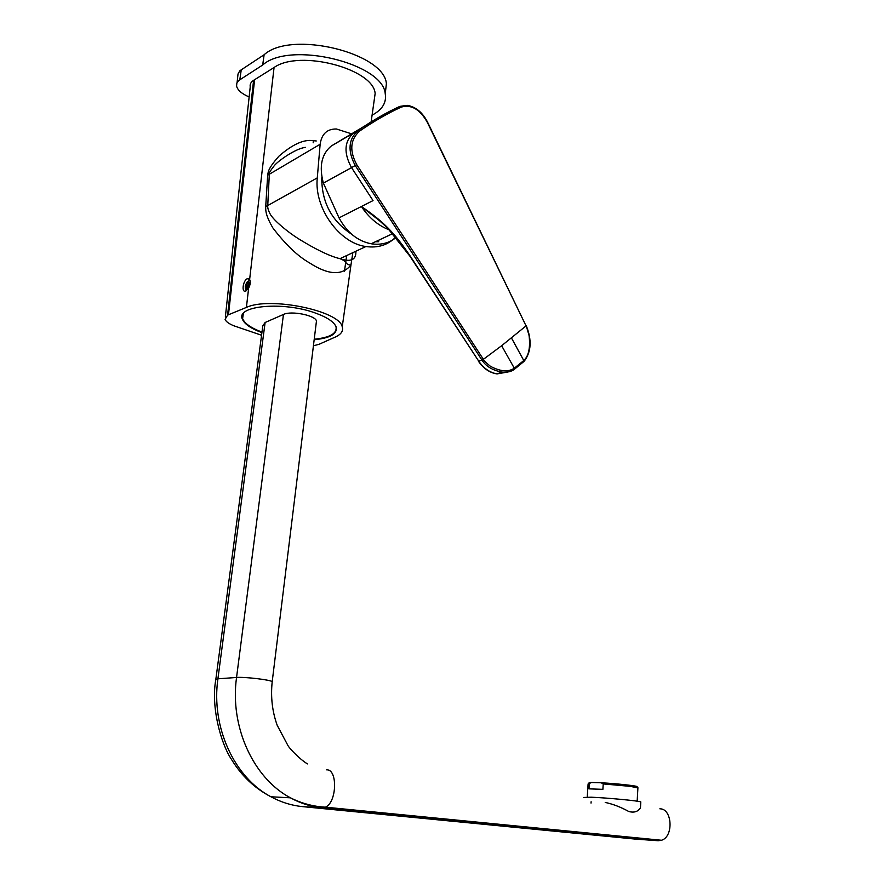 <?xml version="1.0" encoding="UTF-8"?>
<svg xmlns="http://www.w3.org/2000/svg" width="885" height="885" viewBox="0 0 885 885"><rect width="100%" height="100%" fill="white"/><g stroke="black" fill="none" stroke-linecap="round" stroke-linejoin="round"><path stroke-width="1.33" d="M637.908 787.982L630.585 786.389L603.216 783.922L601.181 782.783C616.712 783.568 638.749 786.013 637.067 786.754L637.842 787.672M601.181 782.783L591.501 782.495L588.105 783.944L587.242 797.097M589.941 783.203C588.37 782.794 588.89 782.561 591.501 782.495M583.569 797.473L591.125 797.208C606.435 797.772 639.313 800.881 640.795 801.91L640.784 802.164M635.795 839.135L658.208 840.728L661.526 840.263C673.894 836.657 672.29 808.47 659.867 808.813M605.229 802.429C613.073 804.122 620.916 807.142 628.748 811.49C634.047 812.939 637.963 811.722 640.463 807.817L640.53 806.6M215.863 679.171L262.812 325.857L265.124 322.494L283.454 314.452C291.253 310.502 315.381 315.326 316.465 320.99L316.233 322.914M243.353 313.467L242.612 318.589C244.57 323.49 251.019 327.992 261.982 332.107M335.957 326.476L335.99 326.598C337.362 333.38 330.105 337.594 314.23 339.232M314.164 339.751C330.205 338.125 337.539 333.888 336.178 327.052C334.187 321.919 327.03 317.162 314.684 312.781C282.99 301.265 235.841 305.701 242.313 319.009C244.293 323.943 250.82 328.49 261.905 332.627M261.562 335.249L233.917 325.813C228.927 323.788 225.985 321.642 225.1 319.374L227.578 315.137L246.406 307.416C269.881 296.331 339.707 310.878 342.241 326.842C343.469 330.979 341.167 334.375 335.327 337.03L318.987 344.32L313.423 345.758M248.63 288.178L245.477 291.198C241.284 292.404 243.098 280.268 247.335 278.709L249.636 279.428C250.709 281.762 250.366 284.682 248.63 288.178L246.406 307.416M225.354 316.974L250.234 86.896C249.747 84.296 250.864 82.117 253.586 80.347L274.062 67.514C299.628 49.173 373.581 68.875 375.14 93.533L373.901 102.328M372.076 115.238L372.751 114.807C382.486 109.441 386.645 102.428 385.24 93.799C383.183 63.377 289.627 40.555 262.679 65.025L238.817 80.458L236.859 83.046L236.583 86.033C237.39 89.529 240.554 92.693 246.096 95.525L249.139 97.018M385.24 93.843L386.391 83.699C384.389 52.945 291.054 29.968 264.117 54.748L239.835 70.778L238.021 73.975L237.091 82.548M264.117 54.748L262.679 65.025M316.266 140.969L313.301 140.682C303.986 139.155 292.559 144.31 279.007 156.114C266.75 169.876 268.42 172.597 267.679 175.186L265.71 206.559C265.577 210.962 265.81 215.597 272.724 227.733C285.446 244.426 297.659 256.119 309.363 262.79C328.324 275.124 342.185 275.877 350.947 265.046L352.849 252.645M249.426 284.096C247.335 289.793 245.93 290.468 245.222 286.132C247.302 280.457 248.707 279.771 249.426 284.096M248.021 286.508L245.93 285.789L246.318 287.669L247.7 287.017L248.707 284.439L248.32 282.547L246.926 283.233L245.93 285.789L246.318 287.68L247.203 287.525M248.63 284.837L248.243 285.932L245.941 285.767M246.229 286.286L247.822 286.828M246.439 287.337L247.125 287.57M248.74 283.853L246.926 283.233L246.362 285.291M246.915 283.875L248.696 284.483M248.309 282.558L247.446 283.145L248.729 283.598M248.663 283.123L248.32 282.569M265.71 206.559L267.757 205.552C267.447 207.721 268.376 210.774 270.544 214.723C274.726 221.316 288.123 232.235 298.289 238.651C316.166 249.681 330.061 256.351 339.984 258.674L339.984 258.685C350.947 262.347 356.246 259.869 355.87 251.24M267.679 175.186L269.317 174.257L267.757 205.552L317.284 177.885C313.954 207.92 339.431 243.231 365.914 246.528C377.917 248.22 387.873 245.056 395.794 237.047M313.301 140.682L313.179 142.806M305.524 147.375C295.844 148.26 276.629 161.745 273.719 166.435C270.235 170.805 268.774 173.416 269.317 174.257L320.138 144.266L317.284 177.885M350.847 133.591L336.388 128.989C327.074 128.889 321.653 133.978 320.138 144.266M321.764 177.819C321.686 202.178 331.654 220.996 351.699 234.271M396.17 237.49C389.057 243.176 380.705 245.267 371.125 243.762C357.706 241.151 346.997 232.523 339.032 217.876L323.379 183.107C318.921 166.424 321.565 154.045 331.311 145.981L364.122 126.356M375.373 241.771L378.714 241.738M478.531 360.87L410.33 256.274C393.958 231.936 382.796 221.128 361.379 206.515C369.089 217.953 378.437 225.763 389.4 229.923M381.535 222.279L361.379 206.515L373.039 200.585L351.533 167.619L323.379 183.107M501.64 345.725L483.376 359.343C483.066 359.852 485.4 362.153 490.367 366.268C500.357 371.578 508.333 372.22 514.296 368.204L501.64 345.725L526.055 325.89L427.676 122.362C422.632 112.495 415.817 106.82 407.211 105.337L399.865 106.377C386.325 112.583 372.43 120.581 358.182 130.349C348.413 139.155 347.44 150.893 355.25 165.572L481.993 360.173C486.009 366.368 492.624 370.339 501.872 372.109L501.872 372.109C507.271 372.519 511.353 371.656 514.096 369.499L513.908 369.565M427.378 122.473C420.109 109.386 411.392 104.253 401.237 107.096C387.707 113.313 373.824 121.311 359.576 131.091L358.182 130.349L331.311 145.981M359.576 131.091C350.261 139.576 349.309 150.749 356.721 164.632L483.376 359.343L481.993 360.173M507.702 372.021L497.038 373.901L501.872 372.109C506.552 372.64 510.745 371.667 514.428 369.2L514.296 368.204L524.02 360.35C528.765 355.681 530.447 347.418 529.086 335.581L526.199 325.68M478.431 361.202L478.453 361.257C483.553 368.625 489.748 372.839 497.038 373.901C489.726 372.563 483.641 368.337 478.774 361.246L483.332 359.277M503.985 372.253L499.04 373.149M514.362 369.31L524.185 361.268C531.31 351.832 532.007 339.973 526.265 325.691L525.944 325.658M589.366 783.513L589.012 788.856L602.884 789.331L603.216 783.922M636.193 839.179L302.537 806.622L322.339 807.839L325.403 807.175C336.964 802.529 337.882 768.965 326.565 769.817M658.208 840.728L322.339 807.839C311.288 806.744 300.646 803.403 290.424 797.816C253.187 778.136 229.624 726.331 236.549 677.467C244.437 676.737 270.533 679.813 272.204 681.66L272.137 682.258M302.537 806.622C291.585 805.538 281.065 802.253 270.954 796.777C234.149 777.472 210.962 726.718 217.909 678.817L236.549 677.467L283.454 314.452M661.526 840.263L325.403 807.175C313.334 806.556 301.674 803.436 290.424 797.816L270.954 796.777C254.681 788.325 241.505 775.835 231.416 759.308C221.04 743.854 210.763 707.215 215.785 679.735L217.909 678.817L265.124 322.494M254.614 79.705L228.463 314.728M274.062 67.514L249.636 279.428M241.273 69.627L239.824 79.716M253.586 80.347L227.578 315.137M346.654 255.555L344.431 271.529M375.096 119.475L353.425 133.115C344.221 141.545 343.59 153.05 351.533 167.619L356.721 164.632M339.032 217.876L361.379 206.515M526.022 325.813L427.411 122.528M401.237 107.096L399.865 106.377M383.282 223.872L375.649 217.245L387.486 227.954L410.032 256.34L478.774 361.246M511.486 337.993L524.185 361.268L514.096 369.499M591.025 803.093L591.114 801.766M637.167 801.19L637.919 787.705M640.463 807.817L640.795 801.91M307.427 763.899C299.219 758.899 289.539 748.323 288.056 745.756L277.215 725.335C272.248 711.551 270.567 696.993 272.204 681.66L316.465 320.99M386.391 83.699L385.24 93.799M375.14 93.533L371.136 121.887M342.241 326.842L350.947 265.046C344.774 264.726 347.805 261.584 339.984 258.685L365.914 246.528M249.415 279.118L247.8 278.565M245.233 287.946L246.484 290.734M250.024 280.346L248.254 281.098M248.01 282.791L248.585 282.99M371.125 243.762L392.796 233.596"/></g></svg>
